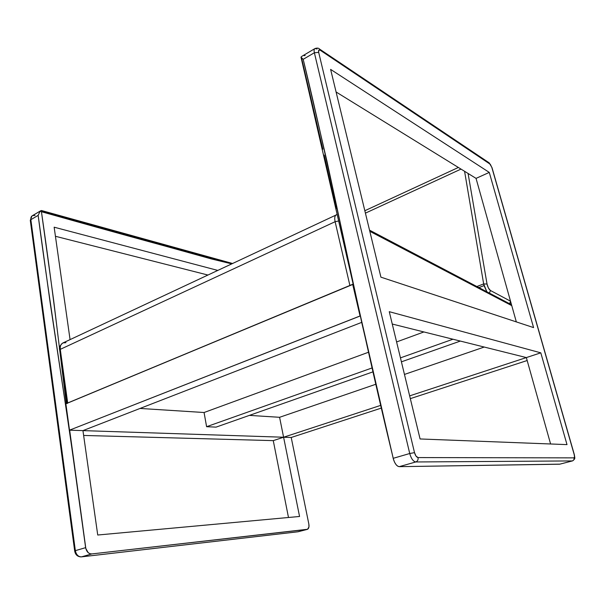 <?xml version="1.0" encoding="UTF-8"?>
<svg xmlns="http://www.w3.org/2000/svg" width="605" height="605" viewBox="0 0 605 605"><rect width="100%" height="100%" fill="white"/><g stroke="black" fill="none" stroke-linecap="round" stroke-linejoin="round"><path stroke-width="0.91" d="M69.507 430.17L65.869 403.739L352.949 284.373L360.149 315.999L69.507 430.17L82.946 430.616L69.507 430.17L65.869 403.739L352.685 284.289L360.051 315.976L69.507 430.17M82.946 430.616L361.616 322.412L82.946 430.616L97.73 535.017L299.558 516.473L279.586 417.299L249.404 415.385L279.586 417.299L375.955 384.213L279.586 417.299L283.601 437.233L291.217 437.483L82.946 430.616L283.601 437.233L273.263 440.629L83.634 435.449L273.263 440.629L283.601 437.233L299.558 516.473L97.73 535.017L82.946 430.616M572.413 460.927L559.633 464.209L572.345 460.927C573.737 460.413 574.296 459.392 574.016 457.872L418.032 457.569C418.358 459.755 417.601 461.222 415.779 461.963L572.345 460.927C573.737 460.413 574.296 459.392 574.016 457.872C574.637 457.667 574.689 456.533 574.16 454.468L492.001 167.638L489.755 163.758L489.142 162.828L489.755 163.758L320.219 50.223L319.47 49.005L320.219 50.223C318.797 49.459 318.291 50.185 318.691 52.401L314.373 52.748C313.859 50.412 314.078 49.013 315.024 48.529C314.078 49.013 313.859 50.412 314.373 52.748L409.729 453.516L414.516 452.638L409.729 453.516C411.203 458.658 413.223 461.471 415.779 461.963C417.601 461.222 418.358 459.755 418.032 457.569C416.55 457.267 415.378 455.625 414.516 452.638L318.691 52.401L414.516 452.638L416.036 456.125L418.032 457.569L574.016 457.872L574.523 456.873L574.16 454.468L491.835 167.449L490.307 164.303L320.219 50.223L318.767 50.185L318.691 52.401L314.373 52.748L303.196 59.328L300.972 57.157L301.887 56.288L300.972 57.157L303.196 59.328C331.631 176.032 356.973 308.86 393.235 458.31L393.462 459.407C394.989 463.906 396.91 466.326 399.239 466.659L415.779 461.963C413.223 461.471 411.203 458.658 409.729 453.516L393.235 458.31L409.729 453.516L314.373 52.748L303.196 59.328L327.01 161.459L361.866 323.055L393.326 458.862L394.581 462.265L396.048 464.617L397.674 466.145L399.239 466.659L559.633 464.209L572.345 460.927L415.779 461.963L399.239 466.659L559.912 464.141M301.585 58.148L322.82 149.216M324.182 155.092L336.221 208.793M344.358 245.675L347.157 258.191M526.342 357.578L550.595 443.979L526.342 357.578L392.259 324.038L526.342 357.578L540.794 352.836L566.998 444.614L420.082 438.965L389.265 311.681L540.794 352.836L409.645 395.874L526.342 357.578M336.085 91.99L476.044 178.377L516.33 321.898L476.044 178.377L489.279 172.417L533.587 327.6L380.908 277.158L330.617 69.394L489.279 172.417L533.587 327.6L380.908 277.158L330.617 69.394L489.279 172.417L476.044 178.377L336.085 91.99M420.082 438.965L389.265 311.681L540.794 352.836L566.998 444.614L420.082 438.965M572.557 460.889C575.521 458.522 574.939 458.696 574.289 454.491L492.001 167.63L489.142 162.828L319.493 49.02C318.661 48.014 317.179 47.848 315.054 48.513L317.028 49.013M304.096 55.637L305.185 55.554M476.044 178.377L510.514 301.177L476.044 178.377M380.863 405.32L283.601 437.233L380.863 405.32M81.418 556.872L297.66 531.818L307.363 529.367C308.792 528.641 309.291 526.887 308.852 524.104L291.217 437.483L381.498 408.035L291.217 437.483L308.852 524.104L308.943 526.94L307.582 529.277L91.786 553.93L81.463 556.865L297.993 531.772L307.045 529.436L91.786 553.93L89.911 553.696L88.148 552.615L85.834 548.531L69.658 430.178L85.63 547.661L70.225 436.144L50.094 302.311L38.153 215.38L30.855 219.683L75.353 550.648L85.63 547.661L75.353 550.648C76.23 554.74 78.264 556.812 81.463 556.865L91.786 553.93C88.927 553.953 86.938 552.153 85.834 548.531L85.63 547.661C69.605 424.355 51.206 315.946 38.153 215.38L39.847 211.788L41.579 210.548M410.319 398.635L527.167 360.519L410.319 398.635M42.312 211.175L210.094 257.942L232.252 263.576M66.27 403.573L59.986 352.337L66.27 403.573M231.692 263.84C183.595 251.309 120.176 233.938 41.435 211.712C47.787 255.537 53.83 301.26 59.577 348.881L53.55 299.551L41.435 211.712L211.848 259.053L231.7 263.84M217.702 270.397L54.147 227.193L70.067 339.609L54.147 227.193L217.702 270.397M288.487 517.494L273.263 440.629L288.487 517.494M207.84 275.018L55.433 236.283L207.84 275.018M298.341 531.697L307.151 529.42M40.86 210.684L32.557 215.599C31.21 216.31 30.636 217.671 30.855 219.683L38.153 215.38L39.847 211.788L41.684 210.601M297.63 531.818L81.463 556.865C78.264 556.812 76.23 554.74 75.353 550.648L74.68 550.981M81.085 556.91C77.508 556.706 75.375 554.732 74.68 550.989L75.353 550.648L30.855 219.683L30.326 220.613L30.855 219.683C30.643 217.694 31.195 216.34 32.519 215.614L35.037 215.471M41.435 211.712L40.656 210.895L41.435 211.712M206.6 426.699L204.066 412.512L368.513 352.239L204.066 412.512L140.042 408.443L204.066 412.512L206.6 426.699L216.083 427.122L206.6 426.699L372.166 367.916L206.6 426.699M396.593 341.954L423.893 331.948L396.593 341.954M452.971 339.224L400.45 357.873L452.971 339.224M216.083 427.122L373.073 371.818L216.083 427.122M401.41 361.835L460.36 341.069L401.41 361.835M67.155 403.285L351.089 285.053M484.234 347.043L404.458 374.435L484.234 347.043M510.892 304.406L511.762 305.631L369.814 231.299L511.762 305.631L516.33 321.898L511.762 305.631L510.892 304.406L369.534 230.15M510.272 304.126L509.395 304.081M337.219 214.48L63.109 342.876C60.908 343.965 59.963 346.12 60.281 349.35L335.117 221.702L349.887 285.454L67.692 402.983L60.281 349.35L335.117 221.702C334.346 217.966 334.746 215.66 336.335 214.775C334.746 215.66 334.346 217.966 335.117 221.702L338.664 220.976L335.117 221.702L349.887 285.454M336.395 214.752L337.25 214.624M67.057 403.611L67.692 402.983L60.281 349.35L59.676 350.076L60.281 349.35C59.963 346.173 60.878 344.026 63.026 342.906L65.968 342.664M484.038 285.62L478.88 287.594L484.038 285.62L483.66 283.934L476.861 286.536L483.66 283.934L487.033 284.025L488.401 287.995L490.383 290.468L510.514 301.177L490.383 290.468C488.863 289.303 487.743 287.156 487.033 284.025L468.081 173.461L487.033 284.025L483.66 283.934L486.874 291.791L484.038 285.62M509.682 303.77L510.491 302.545L510.514 301.177L509.682 303.77M365.412 213.141L461.01 169.097L365.412 213.141M464.579 171.298L483.66 283.934L464.579 171.298M489.453 293.145L490.383 290.468L489.453 293.145M314.721 48.71L302.001 56.235M393.371 459.044L301.025 57.301M30.326 220.613L74.672 550.913M30.288 220.318L32.02 215.932M41.42 210.502L232.479 263.47M59.645 349.864C58.882 347.731 59.91 345.463 62.723 343.058M67.011 403.27L59.676 350.076M458.371 167.464L364.83 210.729"/></g></svg>
